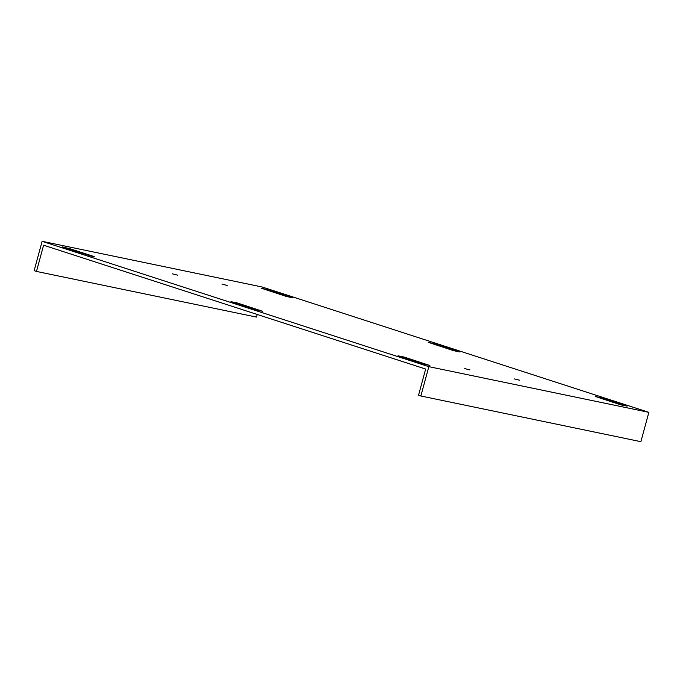 <?xml version="1.0" encoding="UTF-8"?>
<svg xmlns="http://www.w3.org/2000/svg" width="683" height="683" viewBox="0 0 683 683"><rect width="100%" height="100%" fill="white"/><g stroke="black" fill="none" stroke-linecap="round" stroke-linejoin="round"><path stroke-width="1.02" d="M172.338 273.849L177.623 275.147L172.338 273.849M222.026 284.162L227.302 285.46L222.026 284.162M514.376 378.92L519.652 380.218L514.376 378.92M464.688 368.607L469.972 369.904L464.688 368.607M428.83 366.66L42.124 241.321L262.144 286.997L648.85 412.336L428.83 366.66L420.856 396.003L418.534 395.252L425.654 369.051L43.592 245.223L36.472 271.424L256.492 317.091L257.209 314.453M42.124 241.321L34.15 270.664L36.472 271.424M420.856 396.003L640.876 441.679L648.85 412.336M286.587 296.524L261.085 288.141L269 290.087L292.973 297.856L286.587 296.524M453.649 350.678L428.139 342.285L436.053 344.232L460.035 352.001L453.649 350.678M237.325 302.979L230.939 301.655L254.913 309.425L262.835 311.371L237.325 302.979L237.146 303.662M404.387 357.124L398.001 355.8L421.974 363.569L429.889 365.516L404.387 357.124L404.199 357.807M620.702 404.823L595.2 396.43L603.115 398.377L627.088 406.146L620.702 404.823M94.245 256.603L70.272 248.834L62.358 246.887L94.143 256.987M602.927 399.06L603.115 398.377M70.084 249.517L70.272 248.834M435.874 344.915L436.053 344.232M268.812 290.77L269 290.087"/></g></svg>
